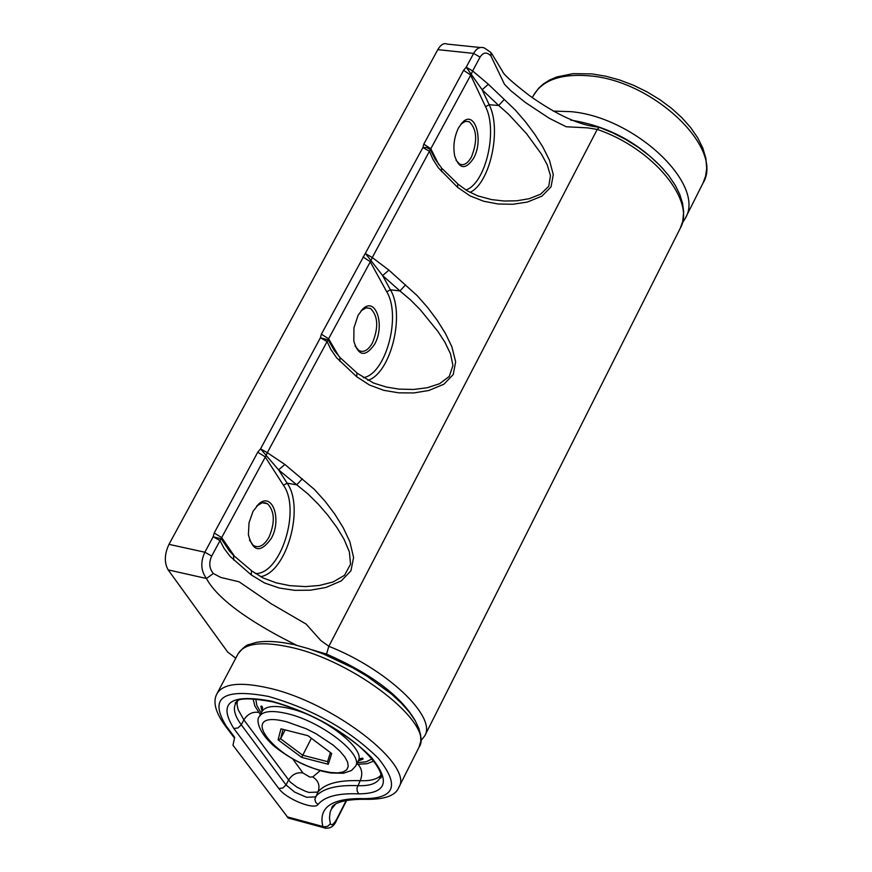 <?xml version="1.0" encoding="UTF-8"?>
<svg xmlns="http://www.w3.org/2000/svg" width="872" height="872" viewBox="0 0 872 872"><rect width="100%" height="100%" fill="white"/><g stroke="black" fill="none" stroke-linecap="round" stroke-linejoin="round"><path stroke-width="1.31" d="M253.033 511.319L259.006 503.733C272.511 491.732 282.07 519.701 271.192 538.58C260.51 553.23 252.924 551.943 248.4 534.721L249.032 522.731L253.033 511.319M249.501 540.16L253.283 545.382C258.733 548.488 263.954 545.763 268.979 537.217C275.192 522.426 274.713 511.275 267.519 503.754L264.914 502.719L262.08 502.817L256.608 506.054M458.585 127.737L462.563 122.287C474.902 109.327 484.047 140.174 473.518 158.388C465.583 170.051 459.315 169.266 454.704 156.023C452.906 146.202 454.203 136.773 458.585 127.737M456.045 160.252L459.446 163.958C463.675 165.92 467.665 163.609 471.425 157.015C477.682 141.068 476.973 129.307 469.289 121.72L465.365 121.306L460.928 124.118M358.109 315.239L362.948 308.83C375.876 296.24 385.315 325.692 374.589 344.287C365.379 357.367 358.457 356.321 353.814 341.148L353.945 327.883L358.109 315.239M355.089 346.021L358.719 350.435C363.537 352.92 368.104 350.424 372.442 342.914C378.688 327.523 378.067 316.046 370.578 308.492L366.24 307.772L360.986 310.879M490.99 56.081C486.925 51.753 483.284 52.113 480.058 57.138L472.635 70.937L488.364 84.246L515.407 110.134L525.609 121.96L534.819 134.353L542.896 147.085L549.425 160.143L553.284 174.673L551.039 186.87L542.024 196.091L527.397 202.042L512.823 204.277L498.108 203.983L483.72 201.258L469.997 195.84L457.528 187.262L438.365 167.827L432.904 159.249L429.416 151.292L372.279 257.534L388.901 270.124L417.099 295.553L427.607 307.467L437.057 320.089L445.276 333.18L451.849 346.696L455.653 361.826L453.211 374.568L443.892 384.214L428.839 390.482L413.84 392.934L398.7 392.847L383.844 390.329L369.641 385.108L356.692 376.737L336.614 357.76L330.815 349.378L327.087 341.552L267.312 452.688L284.904 464.471L314.334 489.377L325.18 501.367L334.859 514.24L343.23 527.702L349.857 541.708L353.585 557.481L350.936 570.8L341.279 580.894L325.79 587.51L310.356 590.202L294.736 590.344L279.4 588.044L264.696 583.052L251.212 574.899L230.164 556.456L224.017 548.281L220.017 540.618L211.711 556.063C208.702 562.669 209.247 568.479 213.346 573.493L220.78 577.438L239.157 581.82L271.159 603.74L306.083 624.047L320.754 640.462L328.853 646.294L597.244 129.416L587.564 127.857L566.222 126.767L549.218 118.243L525.336 102.449L510.807 90.721L504.452 84.246L490.99 56.081L490.86 52.429L484.287 47.938C480.134 46.456 476.592 48.276 473.638 53.41L437.809 49.639C440.752 44.559 443.913 42.706 447.292 44.101L480.319 47.524M296.698 645.291C260.739 627.567 219.21 602.519 206.468 578.496L168.165 569.885C164.143 562.723 164.416 554.221 168.972 544.357L437.809 49.639M168.165 569.885L227.701 652.103L235.767 658.186M415.301 720.85C401.011 696.118 371.418 673.849 326.51 654.065L312.002 649.803M213.346 573.493L206.468 578.496C200.843 570.877 200.309 562.113 204.844 552.216L213.16 536.781L214.207 532.999L257.752 452.208L260.543 448.862L320.406 337.758L321.376 334.183L422.909 147.542L423.792 144.153L463.588 70.316L466.204 67.199L473.638 53.41L480.058 57.138M252.182 571.193L262.886 577.874L276.315 582.878L289.864 585.657L305.44 586.605L319.414 585.461L333.082 581.973L344.505 575.313L350.555 564.195L349.356 551.856L343.993 539.158L337.006 527.625L327.665 515.014L318.4 504.31L308.001 493.988L296.72 484.778L302.344 478.837M373.587 383.059L386.361 387.059L399.016 389.108L413.557 389.457L427.149 387.757L439.586 383.724L449.276 376.41L452.939 365.51L450.541 353.912L444.971 342.369L438.006 331.545L420.315 309.789L410.505 299.903L399.943 290.932L405.556 284.915M458.323 184.374L467.12 190.761L477.682 195.851L491.536 199.59L504.147 201.029L516.813 200.789L529.206 198.696L540.596 194.194L548.76 186.27L550.472 175.654L547.191 164.764L541.512 154.213L526.568 133.71L508.594 114.243L498.697 105.501L504.288 99.408M284.904 464.471L278.582 469.855L287.171 483.219L296.72 484.778L278.582 469.855L260.543 448.862L267.312 452.688L266.047 455.685L221.673 537.588L234.59 556.358M214.207 532.999L221.673 537.588L220.017 540.618L213.16 536.781L221.325 538.842L229.412 551.006M388.901 270.124L382.623 275.574L390.405 289.787L399.943 290.932L382.623 275.574L365.673 253.752L372.279 257.534L371.025 260.488L328.602 338.772L338.805 356.179M321.376 334.183L328.602 338.772L328.286 339.96L327.087 341.552L320.406 337.758L328.286 339.96L334.379 350.642M488.364 84.246L482.129 89.751L489.181 104.716L498.697 105.501L482.129 89.751L466.204 67.199L472.635 70.937L471.392 73.858L430.812 148.731L438.769 164.601M423.792 144.153L430.812 148.731L429.416 151.292L422.909 147.542L426.822 147.564L430.288 149.504L435.03 158.998L441.559 167.969L441.581 171.664M442.224 168.688L457.822 183.927L457.528 187.262M334.39 350.642L339.895 357.335L340.004 361.498M340.68 358.13L356.975 372.965L356.692 376.737M229.423 551.006L233.533 555.388L233.74 560.086M234.47 556.249L251.507 570.648L251.212 574.899M232.966 745.244L234.688 737.352L226.655 726.67C208.506 697.938 222.491 687.877 268.63 696.466C312.961 709.296 349.487 729.875 378.219 758.226C399.758 784.964 395.125 798.447 364.333 798.654C332.014 797.836 318.193 807.123 322.858 826.525L323.577 827.626L288.272 818.034L232.966 745.244M285.177 729.918L280.588 738.769L302.639 755.217L327.589 761.648L330.412 752.58M311.369 738.279L301.668 757.397L278.103 739.827L280.958 728.839L307.881 735.663L331.687 753.528L328.319 764.286L301.668 757.397M335.491 804.126L331.197 809.401L330.128 812.094L329.463 818.121L330.379 823.746C331.556 825.98 333.714 824.367 336.854 818.895L346.304 800.3M291.771 818.982L288.272 818.034M283.04 729.374L280.588 738.769L278.103 739.827M326.008 828.335L323.577 827.626C329.681 829.37 334.118 826.711 336.875 819.647L336.854 818.895M330.379 823.746L327.752 826.285L324.046 826.852L287.052 816.802M327.589 761.648L328.319 764.286M168.972 544.357L204.844 552.216L211.711 556.063M680.171 228.453C696.314 201.192 653.324 148.404 597.244 129.416L599.282 127.323L612.765 132.827L625.845 139.531L638.195 147.27L649.673 155.99L659.951 165.484L668.584 175.414L675.408 185.551L679.746 194.391L682.536 203.165L683.67 211.809L682.7 221.543L680.171 228.453L424.751 735.848C436.916 716.817 386.994 669.206 328.853 646.294L326.51 654.065M255.431 573.547C280.664 574.485 301.178 509.728 283.433 485.214L287.171 483.219C304.895 507.929 286.441 572.686 260.565 576.664M283.433 485.214L265.121 456.797L257.752 452.208M363.286 377.652C385.653 374.491 401.611 316.111 386.732 291.771L390.405 289.787C405.425 314.585 390.7 373.51 367.853 380.334M386.732 291.771L370.12 261.567L362.981 256.978M465.877 189.998C485.508 183.676 498.065 130.746 485.562 106.7L489.181 104.716C501.901 129.394 490.075 183.251 470.019 192.396M485.562 106.7L470.531 74.894L463.588 70.316M592.448 73.989L605.942 76.246L619.785 80.05L633.628 85.325L647.111 91.92L659.886 99.67L671.604 108.368L681.991 117.807L690.777 127.726L697.774 137.918L702.843 148.164L705.862 158.333L706.691 168.318L705.622 176.079L703.028 183.055C724.479 148.883 653.902 80.747 589.527 75.853C561.132 73.477 542.428 80.039 533.424 95.506L538.7 88.148L543.507 83.854L549.752 79.941L556.783 76.965L572.969 73.662L591.489 73.891M238.132 653.717L217.03 693.6C223.265 683.463 240.585 681.632 269.001 688.106C333.409 702.483 414.451 765.474 398.787 787.405L419.072 747.108C435.161 724.305 354.828 660.922 290.409 647.22C261.982 641.029 244.563 643.198 238.132 653.717C243.081 647.656 246.831 644.572 249.37 644.452L256.346 642.37C266.287 640.658 278.615 641.367 293.33 644.484M223.821 722.605L225.488 726.18L226.655 726.67M553.208 111.082L570.789 111.649C635.187 117.077 706.342 184.94 685.218 218.447L703.028 183.055M322.128 770.793L330.477 772.483L337.584 772.886L343.088 771.982L346.707 769.802L348.244 766.444L347.601 762.063L344.778 756.885L339.917 751.152L333.246 745.157L315.904 733.657L306.127 728.741L286.921 721.874C235.091 708.217 273.154 759.229 322.128 770.793M287.302 713.645C321.212 721.384 363.788 754.367 355.591 766.128L351.492 770.488L343.383 773.268L330.728 772.995L322.575 771.273C304.263 765.976 287.836 757.387 273.307 745.495C256.968 730.562 256.401 718.713 259.409 716.479C262.788 711.04 272.086 710.091 287.302 713.645M237.936 700.707L235.549 703.671C232.944 709.012 234.851 716.054 241.282 724.796L238.034 727.935L233.86 728.523C217.553 702.505 230.295 693.425 272.097 701.284C312.154 712.893 345.181 731.499 371.189 757.114C390.798 781.345 386.678 793.585 358.839 793.858C338.205 792.997 324.591 796.539 318.008 804.496C314.378 810.448 285.853 798.796 278.811 788.528L233.86 728.523M292.621 758.803L302.955 772.952C296.916 772.036 292.098 774.423 288.512 780.113L286.027 784.942L294.671 792.103L306.552 797.27L315.424 796.91C322.215 788.593 336.309 784.844 357.694 785.661C369.445 786.141 376.835 783.645 379.854 778.151L380.89 774.489M302.955 772.952L309.8 777.072L312.754 776.919L320.264 770.63M380.759 775.448C376.933 779.35 370.088 781.094 360.212 780.691C338.827 779.906 324.722 783.699 317.909 792.059L309.037 792.441L305.712 791.394L297.156 787.285L290.289 782.13L243.877 719.858L241.282 724.796L286.027 784.942L282.877 787.994L278.811 788.528M358.839 793.858L357.269 791.384L356.953 788.146L360.212 780.691C362.839 774.271 362.076 768.81 357.923 764.286L367.21 763.676L373.772 761.06M355.591 766.128L358.163 761.082C366.382 749.266 323.861 716.25 289.94 708.565C274.724 705.034 265.415 705.993 262.025 711.465L262.57 707.377L261.785 706.08L260.848 706.266L262.047 711.421L259.409 716.479M261.186 713.067L256.837 705.426L255.747 698.908M312.754 776.919C318.585 780.811 320.307 785.857 317.909 792.059L314.847 799.286L315.697 802.294L318.008 804.496M381.042 776.047L379.843 778.402M663.745 169.571C638.751 142.507 607.719 126.004 570.648 120.085M372.039 758.923L366.087 761.812L357.346 762.695M253.011 698.723L254.897 706.091L260.368 714.648M356.561 764.243L357.923 764.286M258.722 712.402C252.542 711.53 247.594 714.015 243.877 719.858L238.187 709.775L237.042 704.729L237.228 701.361M369.009 798.752L365.335 799.297L364.333 798.654M257.72 505.073L259.006 503.733M461.31 123.726L462.563 122.287M361.684 310.225L362.948 308.83M262.243 502.773L267.519 503.754M365.946 307.838L370.578 308.492M465.277 121.328L469.289 121.72M420.805 740.938L424.751 735.848M491.525 53.268L502.381 71.101C503.122 74.066 512.071 82.175 529.25 95.44C556.565 114.897 579.793 125.481 598.911 127.192M357.564 373.467L373.565 383.048M217.03 693.6C212.55 701.513 215.373 712.37 225.488 726.18L234.514 738.17M236.77 701.35L235.549 703.671L235.222 702.876C237.5 703.224 231.821 694.515 272.598 701.818C303.674 710.288 332.09 724.719 357.836 745.124C382.23 766.27 382.459 778.347 380.693 777.966L379.854 778.151L381.042 775.818M332.701 806.469L331.807 807.777C331.404 807.734 334.063 799.014 365.335 799.297C384.432 799.7 395.583 795.733 398.787 787.405M533.424 95.506L532.291 97.631M358.163 761.082L360.736 758.466L362.698 758.16L363.079 759.032L358.185 761.038M294.758 644.822L308.775 648.735L323.425 654L352.964 667.919L367.003 676.192L391.604 694.134L401.502 703.301L409.459 712.282L415.334 720.904L418.985 728.741L420.598 735.063L420.784 741.167L419.072 747.108M682.242 223.243L685.218 218.447M346.762 800.213L336.875 819.647"/></g></svg>
